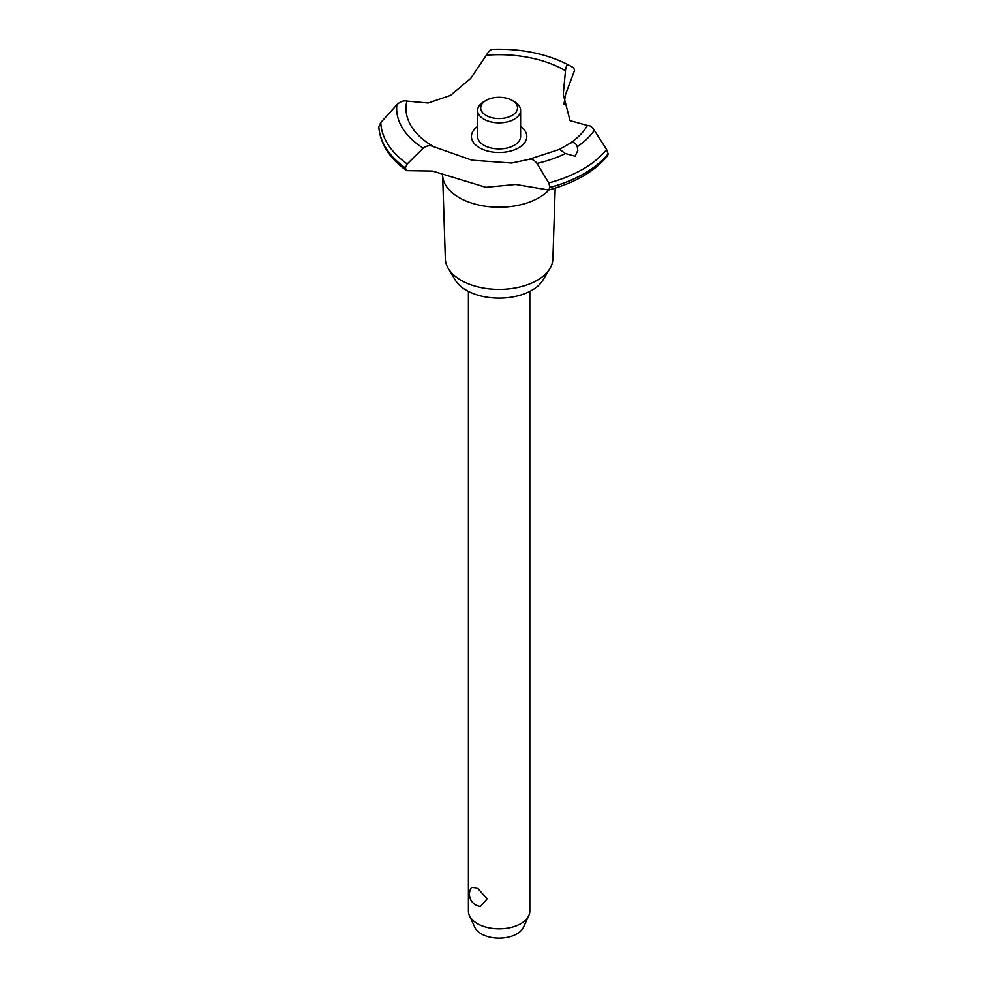 <?xml version="1.0" encoding="UTF-8"?>
<svg xmlns="http://www.w3.org/2000/svg" width="987" height="987" viewBox="0 0 987 987"><rect width="100%" height="100%" fill="white"/><g stroke="black" fill="none" stroke-linecap="round" stroke-linejoin="round"><path stroke-width="1.48" d="M555.188 188.122L552.893 258.939A53.791 31.053 180 0 1 549.895 268.6A53.791 31.053 180 0 1 461.089 280.32A53.791 31.053 180 0 1 448.345 268.6A53.791 31.053 180 0 1 445.347 258.939L442.657 175.957M549.895 268.6L542.887 280.197A46.364 26.76 180 0 1 466.333 290.289A46.364 26.76 180 0 1 455.352 280.197L448.345 268.6M549.006 189.911A56.493 32.62 180 0 1 539.062 197.659A56.493 32.62 180 0 1 459.177 197.659A56.493 32.62 180 0 1 442.719 176.513L442.139 173.28M608.165 153.812A120.352 69.485 180 0 1 584.218 173.552A120.352 69.485 180 0 1 550.043 187.37L548.649 189.997C574.878 182.891 594.507 171.516 607.548 155.884L608.165 153.812L606.586 149.543L594.334 130.309C591.929 126.731 589.634 125.115 587.438 125.485L570.042 120.648L563.256 94.345L565.6 69.472M432.639 146.236L433.712 146.718A93.111 53.754 180 0 1 433.281 146.458A93.111 53.754 180 0 1 406.878 101.093L428.185 103.018L450.491 95.394L470.602 78.528L486.381 55.198C488.614 51.225 490.761 49.301 492.834 49.412L492.34 49.35C520.877 48.474 546.07 53.557 567.895 64.599L573.706 67.832L574.557 70.373L565.6 94.308L563.898 104.499M548.649 189.997L515.707 184.458L485.863 187.32L432.639 171.072L406.656 170.665L405.349 167.975L407.199 163.965L423.176 148.161C426.618 145.545 430.135 145.064 433.712 146.718L471.946 160.202L511.685 163.04L528.625 159.438L559.493 149.382L570.005 143.3C573.472 141.696 575.877 142.844 577.235 146.73L577.802 150.517L575.1 156.23L565.415 153.553L559.493 149.382M608.165 153.91A120.352 69.485 180 0 1 584.218 173.65A120.352 69.485 180 0 1 550.043 187.468M528.625 159.438C531.537 158.66 534.312 159.993 536.977 163.423L548.747 182.94L550.043 187.37M468.418 291.424L468.418 911.112A30.708 17.729 0 0 0 469.454 915.677A30.708 17.729 0 0 0 477.412 923.647A30.708 17.729 0 0 0 507.084 928.236A30.708 17.729 0 0 0 528.785 915.677A30.708 17.729 0 0 0 529.822 911.112L529.822 291.424M471.515 887.436L477.412 888.053L487.084 898.861L480.509 906.448A12.276 12.276 0 0 1 471.515 887.436M528.785 915.677L523.394 927.373A25.119 14.497 180 0 1 505.64 937.65A25.119 14.497 180 0 1 481.36 933.899A25.119 14.497 180 0 1 474.846 927.373L469.454 915.677M512.142 100.403A18.42 10.635 0 0 0 486.097 100.403A18.42 10.635 0 0 0 486.097 115.442A18.42 10.635 0 0 0 512.142 115.442A18.42 10.635 0 0 0 512.142 100.403L514.313 101.649L512.142 100.403M514.313 101.649L514.313 101.649A21.492 12.412 180 0 1 520.605 110.421A21.492 12.412 180 0 1 507.343 121.894A21.492 12.412 180 0 1 483.926 119.205A21.492 12.412 180 0 1 477.622 110.421A21.492 12.412 180 0 1 483.926 101.649L486.097 100.403M520.605 110.421L520.605 136.502A21.492 12.412 180 0 1 507.343 147.964A21.492 12.412 180 0 1 483.926 145.274A21.492 12.412 180 0 1 477.622 136.502L477.622 110.421M486.381 55.198A93.111 53.754 180 0 1 564.959 70.435A93.111 53.754 180 0 1 565.391 70.682C566.082 66.573 566.908 64.55 567.895 64.599M587.438 125.485A93.111 53.754 180 0 1 570.005 143.3M520.605 126.422A27.685 15.989 180 0 1 518.693 147.803A27.685 15.989 180 0 1 480.583 148.371A27.685 15.989 180 0 1 477.622 126.422M405.349 168.074A120.352 69.485 180 0 1 378.835 126.78L378.848 127.126M405.349 167.975A120.352 69.485 180 0 1 378.835 126.681L378.835 126.78M406.878 101.093C403.547 100.341 400.204 101.575 396.848 104.819L380.772 122.573L378.835 126.681M565.415 153.553A102.463 59.158 180 0 1 536.977 163.423M606.586 149.555A118.378 68.35 180 0 1 582.823 169.221A118.378 68.35 180 0 1 548.747 182.94M594.334 130.309A102.463 59.158 180 0 1 577.235 146.73M407.199 163.965A118.378 68.35 180 0 1 380.785 122.573M423.176 148.161A102.463 59.158 180 0 1 396.848 104.819M406.656 170.665C389.47 158.339 380.192 143.769 378.835 126.941"/></g></svg>

